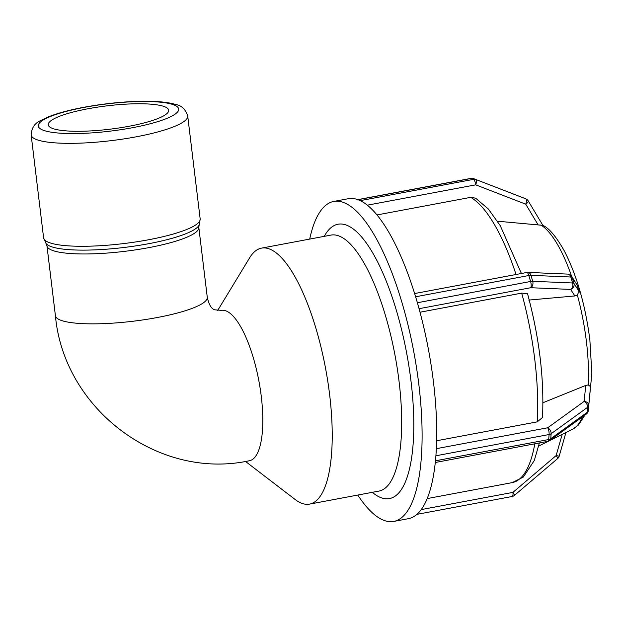 <?xml version="1.0" encoding="UTF-8"?>
<svg xmlns="http://www.w3.org/2000/svg" width="623" height="623" viewBox="0 0 623 623"><rect width="100%" height="100%" fill="white"/><g stroke="black" fill="none" stroke-linecap="round" stroke-linejoin="round"><path stroke-width="0.93" d="M55.408 315.682A76.489 14.835 173.1 0 0 133.12 321.227A76.489 14.835 173.1 0 0 207.272 297.303C208.993 304.92 211.547 309.094 214.919 309.833L221.274 310.363A76.489 23.931 79.4 0 1 226.375 311.048A76.489 23.931 79.4 0 1 260.235 388.861A76.489 23.931 79.4 0 1 249.504 460.709C158.39 480.637 63.756 409.054 55.408 315.682L46.951 245.805A76.489 14.835 -6.9 0 0 124.662 251.342A76.489 14.835 -6.9 0 0 198.815 227.426L199.15 225.035A77.673 15.069 173.1 0 1 124.195 247.456A77.673 15.069 173.1 0 1 46.055 243.562L46.951 245.805M416.919 514.364L512.168 496.484A4.883 1.526 -100.6 0 0 512.916 492.388A4.883 0.849 49.6 0 1 514.434 495.402L557.655 458.567A4.883 0.849 -130.4 0 0 556.144 455.553L559.181 456.184L565.933 432.526M590.526 386.61L588.283 410.596A4.883 3.785 5.4 0 1 588.276 410.619L588.276 410.619A4.883 4.883 0 0 1 586.282 414.116A4.883 3.053 -125.9 0 0 587.185 412.317A4.883 3.092 5 0 0 588.283 410.596L588.719 405.581A4.883 3.092 -175 0 1 587.621 407.294A4.883 3.053 -125.9 0 0 584.187 401.368A4.883 3.785 5.4 0 1 588.719 405.581L590.526 386.61L588.244 384.944L585.698 385.427L584.187 401.368L547.718 427.767A4.883 3.053 54.1 0 1 551.16 433.694A4.883 3.092 -175 0 1 549.112 434.519A4.883 1.526 -100.6 0 0 547.718 427.767L436.349 448.677M550.724 438.717A4.883 3.053 54.1 0 1 549.821 440.508A4.883 4.883 0 0 1 547.858 441.357A4.883 1.526 -100.6 0 0 548.676 439.542A4.883 3.092 5 0 0 550.724 438.717L551.16 433.694L587.621 407.294L587.185 412.317L550.724 438.717M473.573 178.622A4.883 1.799 111.1 0 1 473.605 178.637A4.883 1.799 111.1 0 1 473.62 178.645A4.883 4.54 113.1 0 0 471.268 178.435L473.472 179.369A4.883 4.54 -66.9 0 1 475.832 179.58A4.883 1.799 111.1 0 1 475.699 184.836A4.883 1.526 -100.6 0 0 473.472 179.369L360.265 200.629A4.883 1.526 79.4 0 1 360.507 200.77A162.782 50.93 79.4 0 1 415.424 296.166A4.883 1.526 79.4 0 1 415.619 296.774L528.826 275.522A4.883 1.526 -100.6 0 0 526.778 272.485A4.883 4.883 0 0 1 527.883 272.407A4.883 3.528 92.4 0 1 530.952 275.327A4.883 1.448 163.5 0 0 528.826 275.522L530.594 281.479A4.883 1.448 -16.5 0 1 532.72 281.292A4.883 3.528 92.4 0 1 530.773 287.717A4.883 1.526 -100.6 0 0 530.594 281.479L417.387 302.739A4.883 1.526 79.4 0 1 417.566 303.378A162.782 50.93 79.4 0 1 435.936 455.226A4.883 1.526 79.4 0 1 435.913 455.779L549.112 434.519L548.676 439.542L435.469 460.802A4.883 1.526 79.4 0 1 435.407 461.293A162.782 50.93 79.4 0 1 408.392 518.679L393.806 521.42A162.782 50.93 79.4 0 1 357.766 495.059M590.09 391.633L588.276 410.619M435.936 455.226A162.782 50.93 79.4 0 1 435.687 458.287L435.913 455.779M542.937 402.746L585.698 385.427M436.637 440.749L537.252 421.857L542.493 417.488C544.3 378.971 539.323 337.736 527.572 293.776L521.677 293.122L420.011 312.216M577.217 285.256L578.977 291.221L573.939 283.426A4.883 4.649 147.1 0 1 570.637 289.407A4.883 3.528 -87.6 0 0 572.584 282.974A4.883 1.448 -16.5 0 1 573.939 283.426L572.171 277.469A4.883 1.448 163.5 0 0 570.816 277.009A4.883 3.528 -87.6 0 0 567.748 274.097A4.883 4.883 0 0 1 571.641 276.316A4.883 4.649 147.1 0 1 572.171 277.469L577.217 285.256L571.641 276.316M578.977 291.221L577.373 295.076L574.873 295.956L528.787 300.084M415.424 296.166A162.782 50.93 79.4 0 1 416.507 299.756L415.619 296.774M590.697 384.991L590.425 388.121M435.469 460.802L435.687 458.287A162.782 50.93 79.4 0 1 435.407 461.293M579.195 289.936L580.301 293.651M417.387 302.739L416.507 299.756A162.782 50.93 79.4 0 1 417.566 303.378M542.711 225.331L497.489 221.204M521.396 273.497L500.238 225.627L488.346 209.009L475.598 198.161L470.692 197.351L376.962 214.951M309.701 239.084A162.782 50.93 79.4 0 1 333.726 201.447L348.312 198.706A162.782 50.93 79.4 0 1 357.836 199.64A4.883 1.526 79.4 0 1 358.061 199.687L471.268 178.435A4.883 1.526 -100.6 0 0 470.941 178.388A4.883 4.883 0 0 1 473.605 178.637L523.624 197.958A4.883 1.799 -68.9 0 0 523.624 197.958L523.624 197.958A4.883 1.799 -68.9 0 0 523.6 197.95M528.257 200.949A4.883 1.487 149.1 0 1 525.719 204.157A4.883 1.799 -68.9 0 0 525.843 198.908A4.883 4.54 -66.9 0 1 525.976 198.963A4.883 4.883 0 0 1 528.257 200.949L542.874 225.378M523.904 198.083A4.883 4.54 113.1 0 0 523.639 197.974L473.62 178.645L523.639 197.974A4.883 4.883 0 0 1 523.772 198.021L525.976 198.963M470.941 178.388L357.82 199.633A162.782 50.93 79.4 0 1 359.167 200.162L358.061 199.687M360.265 200.629L359.167 200.162A162.782 50.93 79.4 0 1 360.507 200.77M333.726 201.447A162.782 50.93 79.4 0 1 344.581 202.896A162.782 50.93 79.4 0 1 416.639 368.505A162.782 50.93 79.4 0 1 393.806 521.42M324.194 236.358L325.299 234.544A139.599 43.68 79.4 0 1 347.307 225.471A139.599 43.68 79.4 0 1 412.013 390.348A139.599 43.68 79.4 0 1 373.948 493.634L372.258 492.334M217.645 310.534L249.675 257.751A130.223 40.744 79.4 0 1 261.52 248.125A130.223 40.744 79.4 0 1 270.211 249.293A130.223 40.744 79.4 0 1 327.854 381.774A130.223 40.744 79.4 0 1 309.592 504.108A130.223 40.744 79.4 0 1 295.061 499.436L245.47 461.417M261.52 248.125L330.977 235.089A130.223 40.744 79.4 0 1 339.66 236.249A130.223 40.744 79.4 0 1 397.31 368.738A130.223 40.744 79.4 0 1 379.041 491.064L309.592 504.108M51.849 128.159A60.657 11.767 -6.9 0 0 119.6 127.871A60.657 11.767 -6.9 0 0 168.685 110.24A60.657 11.767 -6.9 0 0 165.095 106.891A60.657 11.767 -6.9 0 0 97.344 107.172A60.657 11.767 -6.9 0 0 48.259 124.81A60.657 11.767 -6.9 0 0 51.849 128.159M562.172 434.395L556.144 455.553L512.916 492.388L421.241 509.598M570.816 277.009L572.584 282.974L532.72 281.292L530.952 275.327L570.816 277.009M419.061 308.697L530.773 287.717L570.637 289.407L574.873 295.956M540.819 224.958A105.466 32.996 79.4 0 1 571.587 276.23M577.373 295.076A105.466 32.996 79.4 0 1 586.407 341.544A105.466 32.996 79.4 0 1 588.244 384.944M582.334 416.974A105.466 32.996 79.4 0 1 572.934 429.045L549.665 440.617M470.692 197.351A146.506 45.837 79.4 0 1 516.054 274.502M521.677 293.122A146.506 45.837 79.4 0 1 537.252 421.857M534.791 443.81A146.506 45.837 79.4 0 1 512.215 482.623L523.32 477.078L534.285 460.514L539.378 442.945M367.297 205.185L475.699 184.836L525.719 204.157L538.093 224.841M42.465 129.919A70.71 13.714 173.1 0 1 84.518 107.327A70.71 13.714 173.1 0 1 174.479 105.131A70.71 13.714 173.1 0 1 132.426 127.723A70.71 13.714 173.1 0 1 42.465 129.919M31.15 134.926A78.856 15.295 -6.9 0 0 35.823 139.272A78.856 15.295 -6.9 0 0 123.891 138.906A78.856 15.295 -6.9 0 0 187.71 115.979C185.576 109.344 181.581 105.521 175.733 104.508C170.749 102.99 164.417 102.016 156.755 101.58C134.911 100.544 110.653 102.437 83.98 107.257C69.659 109.952 57.9 113.113 48.695 116.742L40.23 120.815C34.654 123.253 31.625 127.956 31.15 134.926L43.61 237.861L46.055 243.562M187.71 115.979L200.17 218.914A78.856 15.295 173.1 0 1 136.351 241.841A78.856 15.295 173.1 0 1 48.283 242.207A78.856 15.295 173.1 0 1 43.61 237.861M557.655 458.567A4.883 4.883 0 0 0 559.181 456.184M512.168 496.484A4.883 4.883 0 0 0 514.434 495.402M547.858 441.357L435.282 462.492M586.282 414.116L549.821 440.508M527.883 272.407L567.748 274.097M414.614 293.55L526.778 272.485M542.773 225.324C548.98 228.049 556.129 236.514 564.212 250.726C576.789 275.179 585.34 304.873 589.856 339.8L591.85 373.481L589.14 401.539M584.935 415.089L578.417 425.026L572.934 429.045M548.559 441.17L538.708 446.068M427.207 498.579L512.215 482.623M207.272 297.303L198.815 227.426M200.17 218.914L199.15 225.035"/></g></svg>
